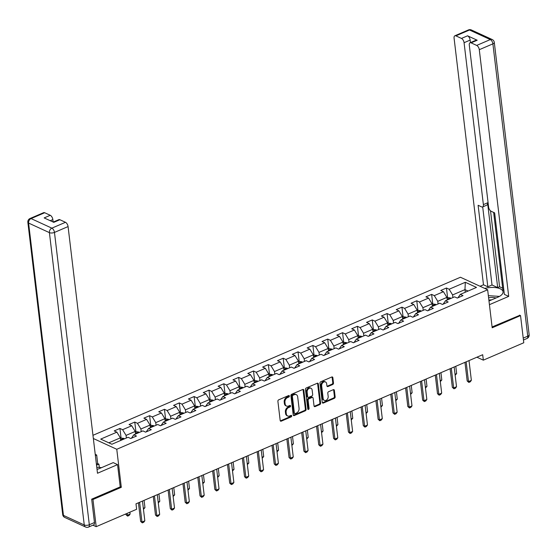 <?xml version="1.0" encoding="UTF-8"?>
<svg xmlns="http://www.w3.org/2000/svg" width="557" height="557" viewBox="0 0 557 557"><rect width="100%" height="100%" fill="white"/><g stroke="black" fill="none" stroke-linecap="round" stroke-linejoin="round"><path stroke-width="0.84" d="M289.368 396.027A0.829 0.62 114.7 0 0 288.623 395.561L278.702 399.829A1.191 0.884 114.7 0 0 277.894 401.298L280.185 420.5A1.191 0.884 114.7 0 0 281.243 421.162L291.172 416.894A0.829 0.62 114.7 0 0 290.991 415.404L289.71 415.954A3.802 2.82 114.7 0 1 287.711 415.995A3.802 2.82 114.7 0 1 286.312 413.83L286.117 412.229A3.802 2.82 114.7 0 1 288.7 407.529L289.988 406.979A0.829 0.62 114.7 0 0 289.807 405.482L288.526 406.032A3.802 2.82 114.7 0 1 286.528 406.074A3.802 2.82 114.7 0 1 285.128 403.909L284.94 402.307A3.802 2.82 114.7 0 1 287.516 397.607L288.805 397.057A0.829 0.62 114.7 0 0 289.368 396.027M286.528 406.074L285.797 405.733A3.802 2.82 114.7 0 1 284.39 403.567L284.202 401.966A3.802 2.82 114.7 0 1 286.785 397.273L288.066 396.716A0.829 0.62 114.7 0 0 288.61 395.567M280.31 420.883A1.191 0.884 114.7 0 0 280.512 420.827L290.434 416.559A0.829 0.62 114.7 0 0 290.977 415.411M287.711 415.995L286.98 415.654A3.802 2.82 114.7 0 1 285.574 413.489L285.386 411.888A3.802 2.82 114.7 0 1 287.969 407.188L289.25 406.638A0.829 0.62 114.7 0 0 289.793 405.489M332.689 384.511A1.191 0.884 114.7 0 0 333.497 383.049L332.856 377.66A1.191 0.884 114.7 0 0 331.798 376.992L320.776 381.733A1.191 0.884 114.7 0 0 319.969 383.202L322.259 402.405A1.191 0.884 114.7 0 0 323.318 403.066L334.339 398.325A1.191 0.884 114.7 0 0 335.147 396.863L334.367 390.353A1.191 0.884 114.7 0 0 333.309 389.684L328.595 391.717A1.191 0.884 114.7 0 0 327.788 393.186L328.17 396.41A3.175 2.36 114.7 0 1 327.043 399.606A3.175 2.36 114.7 0 1 324.348 400.372A3.175 2.36 114.7 0 1 323.171 398.561L321.668 385.917A3.175 2.36 114.7 0 1 322.788 382.722A3.175 2.36 114.7 0 1 325.49 381.963A3.175 2.36 114.7 0 1 326.66 383.773L326.917 385.876A1.191 0.884 114.7 0 0 327.976 386.544L332.689 384.511L331.958 384.177A1.191 0.884 114.7 0 0 332.766 382.708L332.118 377.319A1.191 0.884 114.7 0 0 331.993 376.936M492.186 327.788L520.537 315.596L523.775 342.764L483.337 360.156L482.689 354.718L135.985 503.848L136.632 509.279L96.194 526.671L92.956 499.504L121.308 487.312L116.768 449.276L487.647 289.758L492.186 327.788M303.809 390.151A1.191 0.884 114.7 0 0 302.75 389.489L291.729 394.224A1.191 0.884 114.7 0 0 290.921 395.693L293.212 414.895A1.191 0.884 114.7 0 0 294.277 415.557L305.292 410.822A1.191 0.884 114.7 0 0 306.099 409.353L303.809 390.151L303.078 389.816A1.191 0.884 114.7 0 0 302.952 389.427M306.253 387.978L317.274 383.244A1.191 0.884 114.7 0 1 318.332 383.905L320.623 403.108A1.191 0.884 114.7 0 1 319.815 404.577L315.102 406.603A1.191 0.884 114.7 0 1 314.037 405.935L313.111 398.151A1.191 0.884 114.7 0 0 312.052 397.489L308.919 398.833A1.191 0.884 114.7 0 0 308.112 400.302L309.079 408.406A0.829 0.62 114.7 0 1 307.77 408.97L305.445 389.447A1.191 0.884 114.7 0 1 306.253 387.978M92.963 435.309L460.444 277.247L487.647 289.758M116.768 449.276L93.346 438.505M447.626 297.765L446.456 288.004L440.754 290.462L443.435 291.694L434.3 295.621L431.619 294.388L425.91 296.846L428.591 298.079L419.456 302.005L416.775 300.773L411.066 303.231L413.747 304.463L404.612 308.39L401.931 307.158L396.222 309.615L398.909 310.848L389.775 314.775L387.087 313.542L381.378 316L384.065 317.232L374.931 321.159L372.243 319.927L366.534 322.385L369.221 323.617L360.087 327.544L357.406 326.311L351.697 328.769L354.377 330.002L345.243 333.928L342.562 332.696L336.853 335.154L339.533 336.386L330.398 340.313L327.718 339.081L322.009 341.532L324.696 342.771L315.561 346.698L312.874 345.465L307.165 347.916L309.852 349.155L300.717 353.082L298.03 351.85L292.321 354.301L295.008 355.54L285.873 359.467L283.193 358.235L277.483 360.685L280.164 361.918L271.029 365.852L268.349 364.612L262.639 367.07L265.32 368.302L256.185 372.236L253.505 370.997L247.795 373.455L250.483 374.687L241.348 378.621L238.661 377.381L232.951 379.839L235.639 381.072L226.504 384.998L223.817 383.766L218.107 386.224L220.795 387.456L211.66 391.383L208.979 390.151L203.27 392.608L205.951 393.841L196.816 397.768L194.135 396.535L188.426 398.993L191.107 400.225L181.972 404.152L179.291 402.92L173.582 405.378L176.27 406.61L167.135 410.537L164.447 409.304L158.738 411.762L161.426 412.995L152.291 416.921L149.603 415.689L143.894 418.147L146.582 419.379L137.447 423.306L134.766 422.074L129.057 424.525L131.737 425.764L122.603 429.691L119.922 428.458L114.213 430.909L116.893 432.148L100.72 439.104L111.894 444.242L128.068 437.287L130.756 438.519L136.465 436.061L133.777 434.829L131.41 438.241M446.456 288.004L449.144 289.243L465.318 282.281L476.493 287.419L460.319 294.381L462.999 295.614L457.297 298.065L454.609 296.832L445.475 300.766L448.162 301.998L442.453 304.449L439.765 303.217L430.631 307.144L433.318 308.383L427.609 310.834L424.928 309.601L415.794 313.528L418.474 314.768L412.765 317.218L410.084 315.986L400.949 319.913L403.63 321.152L397.921 323.603L395.24 322.371L386.105 326.298L388.786 327.53L383.084 329.988L380.396 328.755L371.261 332.682L373.949 333.915L368.24 336.372L365.552 335.14L356.417 339.067L359.105 340.299L353.396 342.757L350.708 341.525L341.58 345.451L344.261 346.684L338.552 349.142L335.871 347.909L326.736 351.836L329.417 353.068L323.708 355.526L321.027 354.294L311.892 358.221L314.573 359.453L308.87 361.911L306.183 360.678L297.048 364.605L299.736 365.838L294.026 368.295L291.339 367.056L282.204 370.99L284.892 372.222L279.182 374.68L276.495 373.441L267.367 377.374L270.048 378.607L264.338 381.065L261.658 379.825L252.523 383.759L255.203 384.991L249.494 387.442L246.814 386.21L237.679 390.137L240.359 391.376L234.657 393.827L231.97 392.594L222.835 396.521L225.522 397.761L219.813 400.211L217.126 398.979L207.991 402.906L210.678 404.145L204.969 406.596L202.282 405.364L193.154 409.291L195.834 410.523L190.125 412.981L187.444 411.748L178.31 415.675L180.99 416.908L175.281 419.365L172.6 418.133L163.466 422.06L166.146 423.292L160.444 425.75L157.756 424.518L148.622 428.444L151.309 429.677L145.6 432.135L142.912 430.902L133.777 434.829M438.074 303.948L437.76 301.323L446.895 297.396L447.208 300.021M443.1 304.171L445.475 300.766M446.895 297.396L443.435 291.694M437.76 301.323L434.3 295.621M423.229 310.333L422.916 307.708L432.051 303.781L432.364 306.406M428.263 310.555L430.631 307.144M432.051 303.781L428.591 298.079M422.916 307.708L419.456 302.005M408.385 316.717L408.072 314.092L417.207 310.165L417.52 312.783M413.419 316.94L415.794 313.528M417.207 310.165L413.747 304.463M408.072 314.092L404.612 308.39M393.541 323.102L393.235 320.477L402.363 316.55L402.676 319.168M398.575 323.325L400.949 319.913M402.363 316.55L398.909 310.848M393.235 320.477L389.775 314.775M378.704 329.486L378.391 326.862L387.526 322.928L387.839 325.553M383.731 329.709L386.105 326.298M387.526 322.928L384.065 317.232M378.391 326.862L374.931 321.159M363.86 335.871L363.547 333.246L372.682 329.312L372.995 331.937M368.887 336.094L371.261 332.682M372.682 329.312L369.221 323.617M363.547 333.246L360.087 327.544M349.016 342.249L348.703 339.631L357.838 335.697L358.151 338.322M354.05 342.478L356.417 339.067M357.838 335.697L354.377 330.002M348.703 339.631L345.243 333.928M334.172 348.633L333.859 346.015L342.994 342.082L343.307 344.706M339.206 348.863L341.58 345.451M342.994 342.082L339.533 336.386M333.859 346.015L330.398 340.313M319.328 355.018L319.022 352.393L328.15 348.466L328.463 351.091M324.362 355.248L326.736 351.836M328.15 348.466L324.696 342.771M319.022 352.393L315.561 346.698M304.491 361.402L304.178 358.778L313.312 354.851L313.626 357.476M309.518 361.625L311.892 358.221M313.312 354.851L309.852 349.155M304.178 358.778L300.717 353.082M289.647 367.787L289.334 365.162L298.468 361.235L298.782 363.86M294.674 368.01L297.048 364.605M298.468 361.235L295.008 355.54M289.334 365.162L285.873 359.467M274.803 374.172L274.49 371.547L283.624 367.62L283.938 370.245M279.837 374.395L282.204 370.99M283.624 367.62L280.164 361.918M274.49 371.547L271.029 365.852M259.959 380.556L259.646 377.931L268.78 374.005L269.094 376.629M264.993 380.779L267.367 377.374M268.78 374.005L265.32 368.302M259.646 377.931L256.185 372.236M245.115 386.941L244.808 384.316L253.936 380.389L254.25 383.014M250.149 387.164L252.523 383.759M253.936 380.389L250.483 374.687M244.808 384.316L241.348 378.621M230.278 393.326L229.964 390.701L239.099 386.774L239.413 389.399M235.305 393.548L237.679 390.137M239.099 386.774L235.639 381.072M229.964 390.701L226.504 384.998M215.434 399.71L215.12 397.085L224.255 393.158L224.568 395.783M220.461 399.933L222.835 396.521M224.255 393.158L220.795 387.456M215.12 397.085L211.66 391.383M200.59 406.095L200.276 403.47L209.411 399.543L209.724 402.161M205.624 406.318L207.991 402.906M209.411 399.543L205.951 393.841M200.276 403.47L196.816 397.768M185.746 412.479L185.432 409.855L194.567 405.928L194.88 408.546M190.779 412.702L193.154 409.291M194.567 405.928L191.107 400.225M185.432 409.855L181.972 404.152M170.902 418.864L170.588 416.239L179.723 412.305L180.036 414.93M175.935 419.087L178.31 415.675M179.723 412.305L176.27 406.61M170.588 416.239L167.135 410.537M156.064 425.242L155.751 422.624L164.886 418.69L165.199 421.315M161.091 425.471L163.466 422.06M164.886 418.69L161.426 412.995M155.751 422.624L152.291 416.921M141.22 431.626L140.907 429.008L150.042 425.075L150.355 427.699M146.247 431.856L148.622 428.444M150.042 425.075L146.582 419.379M140.907 429.008L137.447 423.306M126.376 438.011L126.063 435.386L135.198 431.459L135.511 434.084M135.198 431.459L131.737 425.764M126.063 435.386L122.603 429.691M108.796 442.815L120.354 437.844L120.667 440.469M120.354 437.844L116.893 432.148M91.961 499.051L92.956 499.504M92.942 525.174L96.194 526.671M520.537 315.596L519.542 315.137M476.917 357.204L483.337 360.156M465.283 292.244L464.97 289.619L452.604 294.938L452.918 297.563M468.068 291.046L464.97 289.619L465.318 282.281M457.945 297.786L460.319 294.381M452.604 294.938L449.144 289.243M121.085 438.213L119.922 428.458M135.929 431.828L134.766 422.074M150.773 425.451L149.603 415.689M165.61 419.066L164.447 409.304M180.454 412.681L179.291 402.92M195.298 406.297L194.135 396.535M210.142 399.912L208.979 390.151M224.986 393.527L223.817 383.766M239.823 387.143L238.661 377.381M254.667 380.758L253.505 370.997M269.511 374.374L268.349 364.612M284.355 367.989L283.193 358.235M299.2 361.604L298.03 351.85M314.037 355.22L312.874 345.465M328.881 348.835L327.718 339.081M343.725 342.451L342.562 332.696M358.569 336.073L357.406 326.311M373.413 329.688L372.243 319.927M388.25 323.304L387.087 313.542M403.094 316.919L401.931 307.158M417.938 310.534L416.775 300.773M432.782 304.15L431.619 294.388M121.308 487.312L120.208 486.804M293.337 415.285A1.191 0.884 114.7 0 0 293.539 415.223L304.561 410.481A1.191 0.884 114.7 0 0 305.368 409.012L303.078 389.816M292.933 395.275A0.829 0.62 114.7 0 0 292.369 396.306L294.381 413.162A0.829 0.62 114.7 0 0 295.119 413.628L296.477 413.043A3.802 2.82 114.7 0 0 299.06 408.344L297.682 396.821A3.802 2.82 114.7 0 0 296.282 394.655A3.802 2.82 114.7 0 0 294.291 394.697L292.933 395.275L292.202 394.941A0.829 0.62 114.7 0 0 291.638 395.971L292.369 396.306M294.688 413.635L293.95 413.294A0.829 0.62 114.7 0 1 293.643 412.821L291.638 395.971M296.282 394.655L295.551 394.321A3.802 2.82 114.7 0 0 293.553 394.356L294.291 394.697M292.202 394.941L293.553 394.356M314.162 406.325A1.191 0.884 114.7 0 0 314.364 406.262L319.084 404.236A1.191 0.884 114.7 0 0 319.885 402.767L317.601 383.564A1.191 0.884 114.7 0 0 317.476 383.181M312.672 397.475L311.934 397.134A1.191 0.884 114.7 0 0 311.314 397.148L308.188 398.492A1.191 0.884 114.7 0 0 307.38 399.961L308.348 408.065L309.079 408.406M307.798 409.089A0.829 0.62 114.7 0 0 308.348 408.065M312.15 390.074A3.175 2.36 114.7 0 0 310.973 388.257A3.175 2.36 114.7 0 0 308.279 389.023A3.175 2.36 114.7 0 0 307.151 392.219L307.68 396.675A1.191 0.884 114.7 0 0 308.745 397.336L311.871 395.992A1.191 0.884 114.7 0 0 312.679 394.523L312.15 390.074M310.973 388.257L310.242 387.923A3.175 2.36 114.7 0 0 307.541 388.682A3.175 2.36 114.7 0 0 306.413 391.884L307.151 392.219M308.118 397.35L307.387 397.009A1.191 0.884 114.7 0 1 306.949 396.333L306.413 391.884M327.043 386.266A1.191 0.884 114.7 0 0 327.238 386.203L331.958 384.177M325.49 381.963L324.759 381.622A3.175 2.36 114.7 0 0 322.057 382.387A3.175 2.36 114.7 0 0 320.929 385.583L321.668 385.917M324.348 400.372L323.61 400.03A3.175 2.36 114.7 0 1 322.44 398.22L320.929 385.583M322.385 402.788A1.191 0.884 114.7 0 0 322.587 402.732L333.601 397.99A1.191 0.884 114.7 0 0 334.409 396.521L333.636 390.011A1.191 0.884 114.7 0 0 333.511 389.628M120.43 438.498L121.342 438.101L123.765 438.373A3.203 1.657 66.7 0 1 124.434 438.853M122.624 439.626A3.203 1.657 -113.3 0 0 122.526 439.536L121.384 440.03A3.203 1.657 66.7 0 1 121.482 440.121M125.854 513.916L125.945 514.654L127.268 515.267L130.122 514.034L129.899 512.175M130.122 514.034L129.022 515.504L127.595 516.116L125.945 514.654M127.045 513.408L127.595 516.116M142.474 501.056L144.827 520.802L143.727 522.264L142.3 522.877L141.972 522.027L140.649 521.415L138.428 502.797M144.827 520.802L141.972 522.027L139.619 502.282M142.3 522.877L140.649 521.415M96.772 467.246L101.583 467.629M97.74 469.175A7.861 3.349 -6.8 0 0 96.974 468.973M495.974 297.995A7.861 3.349 -6.8 0 0 489.38 297.675A7.861 3.349 -6.8 0 0 488.607 297.807M491.713 299.826A5.382 2.291 -6.8 0 0 489.861 299.979A5.382 2.291 -6.8 0 0 488.893 300.167M488.357 295.676L499.469 296.387M97.029 469.391A13.605 5.793 -6.8 0 0 99.717 468.437L113.224 462.623L117.562 464.622L97.489 473.255L68.072 226.574L54.468 232.422L89.322 524.75L94.46 522.536L91.675 499.169L120.221 486.895L117.562 464.622M95.379 455.577L96.681 455.02L95.233 454.352M99.383 467.455L98.881 464.141L97.705 463.605L96.681 455.02M53.145 222.048L52.852 219.576L50.227 220.704M44.671 212.732L31.067 218.588A3.627 1.873 -113.3 0 0 30.022 218.511L43.627 212.663A3.627 1.873 66.7 0 1 44.671 212.732L50.255 215.301A3.627 1.873 66.7 0 1 52.852 219.576M53.214 222.076L58.847 219.66A3.627 1.873 66.7 0 1 59.891 219.73L65.475 222.299A3.627 1.873 66.7 0 1 68.072 226.574M50.255 215.301L44.17 217.919L53.799 222.347L59.891 219.73M94.46 522.536A3.627 1.873 66.7 0 1 93.687 524.854L88.549 527.068A3.627 1.873 -113.3 0 0 89.322 524.75A3.627 1.546 173.2 0 1 84.26 524.959L49.406 232.638L28.595 223.072L63.456 515.392L84.26 524.959A3.627 2.694 -65.3 0 0 85.604 527.026A3.627 3.627 0 0 0 88.549 527.068M96.403 464.162L97.705 463.605M98.881 464.141L96.521 465.158M488.99 301.003L497.805 297.208A13.605 5.793 -6.8 0 0 503.041 291.798A13.605 5.793 -6.8 0 0 484.75 288.422M489.429 304.672L508.708 296.38L504.363 294.388L494.651 212.885L491.19 211.298A3.627 1.873 -113.3 0 1 488.6 207.023L469.293 45.103A3.627 1.873 -113.3 0 1 470.066 42.785L476.151 40.167A3.627 1.873 66.7 0 1 477.196 40.236L467.567 35.808A3.627 1.873 66.7 0 1 470.157 40.083L470.463 42.611M493.641 212.419L502.894 289.981L503.897 290.448M490.522 210.845L499.573 286.764L502.679 288.192M499.573 286.764L497.673 287.579L492.012 284.982L487.821 286.778L483.483 284.787L454.073 38.106A3.627 1.873 -113.3 0 1 454.846 35.787A3.627 1.873 -113.3 0 1 455.891 35.857L461.474 38.426L467.567 35.808M480.05 286.263L483.483 284.787M508.708 296.38L479.292 49.698A3.627 1.873 -113.3 0 0 476.695 45.423L471.111 42.854A3.627 1.873 -113.3 0 0 470.066 42.785M470.157 40.083L464.072 42.701L483.379 204.621A3.627 1.873 -113.3 0 1 482.606 206.939A3.627 1.873 -113.3 0 1 481.561 206.87L478.108 205.275L487.821 286.778M464.072 42.701A3.627 1.873 -113.3 0 0 461.474 38.426M519.862 315.283L492.082 326.952M483.379 204.621L487.563 202.818L497.673 287.579M487.563 202.818A3.627 1.873 66.7 0 1 486.79 205.136L482.606 206.939M482.696 206.898L492.012 284.982M135.274 432.114L136.186 431.724L138.609 431.988A3.203 1.657 66.7 0 1 139.271 432.469M137.468 433.242A3.203 1.657 -113.3 0 0 137.37 433.151L136.228 433.645A3.203 1.657 66.7 0 1 136.326 433.736M143.337 508.353L144.959 507.657L144.089 500.36M144.959 507.657L143.455 509.3M150.118 425.729L151.031 425.339L153.454 425.604A3.203 1.657 66.7 0 1 154.115 426.084M152.312 426.857A3.203 1.657 -113.3 0 0 152.207 426.766L151.065 427.261A3.203 1.657 66.7 0 1 151.17 427.351M158.181 501.968L159.803 501.272L158.933 493.975M159.803 501.272L158.292 502.915M157.311 494.672L159.664 514.417L158.571 515.879L157.144 516.492L156.809 515.643L155.487 515.037L153.266 496.412M159.664 514.417L156.809 515.643L154.456 495.897M157.144 516.492L155.487 515.037M172.155 488.287L174.508 508.033L173.415 509.495L171.988 510.108L171.653 509.258L170.331 508.652L168.11 490.028M174.508 508.033L171.653 509.258L169.3 489.519M171.988 510.108L170.331 508.652M164.963 419.344L165.868 418.955L168.291 419.219A3.203 1.657 66.7 0 1 168.959 419.7M167.149 420.472A3.203 1.657 -113.3 0 0 167.051 420.382L165.909 420.876A3.203 1.657 66.7 0 1 166.007 420.967M173.025 495.584L174.647 494.888L173.777 487.591M174.647 494.888L173.136 496.531M179.807 412.96L180.712 412.57L183.135 412.834A3.203 1.657 66.7 0 1 183.803 413.315M181.993 414.088A3.203 1.657 -113.3 0 0 181.895 413.997L180.753 414.492A3.203 1.657 66.7 0 1 180.851 414.582M187.869 489.199L189.491 488.503L188.621 481.206M189.491 488.503L187.981 490.146M194.644 406.575L195.556 406.185L197.979 406.45A3.203 1.657 66.7 0 1 198.647 406.93M196.837 407.71A3.203 1.657 -113.3 0 0 196.739 407.62L195.598 408.107A3.203 1.657 66.7 0 1 195.695 408.197M202.713 482.815L204.335 482.118L203.465 474.822M204.335 482.118L202.825 483.761M186.999 481.902L189.352 501.648L188.259 503.11L186.832 503.73L186.498 502.874L185.175 502.268L182.954 483.643M189.352 501.648L186.498 502.874L184.144 483.135M186.832 503.73L185.175 502.268M201.843 475.518L204.196 495.264L203.096 496.726L201.669 497.345L201.342 496.489L200.019 495.883L197.798 477.258M204.196 495.264L201.342 496.489L198.988 476.75M201.669 497.345L200.019 495.883M216.687 469.133L219.04 488.879L217.94 490.341L216.513 490.961L216.186 490.104L214.863 489.499L212.642 470.874M219.04 488.879L216.186 490.104L213.832 470.366M216.513 490.961L214.863 489.499M209.488 400.191L210.4 399.801L212.823 400.065A3.203 1.657 66.7 0 1 213.484 400.546M211.681 401.325A3.203 1.657 -113.3 0 0 211.583 401.235L210.442 401.722A3.203 1.657 66.7 0 1 210.539 401.813M217.55 476.43L219.173 475.734L218.302 468.437M219.173 475.734L217.669 477.377M231.524 462.749L233.877 482.494L232.784 483.963L231.357 484.576L231.023 483.72L229.7 483.114L227.479 464.489M233.877 482.494L231.023 483.72L228.669 463.981M231.357 484.576L229.7 483.114M224.332 393.806L225.244 393.416L227.667 393.681A3.203 1.657 66.7 0 1 228.328 394.161M226.525 394.941A3.203 1.657 -113.3 0 0 226.421 394.85L225.279 395.338A3.203 1.657 66.7 0 1 225.383 395.428M232.394 470.045L234.017 469.349L233.146 462.052M234.017 469.349L232.506 470.992M246.368 456.371L248.721 476.11L247.628 477.579L246.201 478.191L245.867 477.335L244.544 476.729L242.323 458.105M248.721 476.11L245.867 477.335L243.513 457.596M246.201 478.191L244.544 476.729M239.176 387.421L240.081 387.031L242.504 387.296A3.203 1.657 66.7 0 1 243.172 387.776M241.362 388.556A3.203 1.657 -113.3 0 0 241.265 388.466L240.123 388.953A3.203 1.657 66.7 0 1 240.22 389.044M247.238 463.661L248.861 462.964L247.99 455.668M248.861 462.964L247.35 464.608M261.212 449.986L263.565 469.725L262.472 471.194L261.045 471.807L260.711 470.95L259.388 470.345L257.167 451.72M263.565 469.725L260.711 470.95L258.357 451.212M261.045 471.807L259.388 470.345M254.02 381.037L254.925 380.647L257.348 380.911A3.203 1.657 66.7 0 1 258.016 381.392M256.206 382.172A3.203 1.657 -113.3 0 0 256.109 382.081L254.967 382.568A3.203 1.657 66.7 0 1 255.064 382.659M262.082 457.276L263.705 456.58L262.834 449.283M263.705 456.58L262.194 458.223M276.056 443.602L278.409 463.34L277.309 464.81L275.882 465.422L275.555 464.573L274.232 463.96L272.011 445.342M278.409 463.34L275.555 464.573L273.202 444.827M275.882 465.422L274.232 463.96M268.857 374.652L269.769 374.262L272.192 374.534A3.203 1.657 66.7 0 1 272.86 375.007M271.05 375.787A3.203 1.657 -113.3 0 0 270.953 375.697L269.811 376.184A3.203 1.657 66.7 0 1 269.908 376.274M276.926 450.892L278.549 450.195L277.678 442.906M278.549 450.195L277.038 451.838M290.9 437.217L293.254 456.956L292.153 458.425L290.726 459.038L290.399 458.188L289.076 457.576L286.855 438.958M293.254 456.956L290.399 458.188L288.046 438.443M290.726 459.038L289.076 457.576M283.701 368.268L284.613 367.878L287.036 368.149A3.203 1.657 66.7 0 1 287.697 368.623M285.894 369.402A3.203 1.657 -113.3 0 0 285.797 369.312L284.655 369.799A3.203 1.657 66.7 0 1 284.752 369.897M291.764 444.507L293.386 443.811L292.516 436.521M293.386 443.811L291.882 445.454M305.737 430.833L308.091 450.571L306.998 452.04L305.57 452.653L305.243 451.804L303.913 451.191L301.692 432.573M308.091 450.571L305.243 451.804L302.883 432.058M305.57 452.653L303.913 451.191M298.545 361.89L299.457 361.493L301.88 361.765A3.203 1.657 66.7 0 1 302.542 362.238M300.738 363.018A3.203 1.657 -113.3 0 0 300.634 362.927L299.492 363.422A3.203 1.657 66.7 0 1 299.596 363.512M306.608 438.129L308.23 437.426L307.36 430.136M308.23 437.426L306.719 439.069M320.581 424.448L322.935 444.187L321.842 445.656L320.414 446.268L320.08 445.419L318.757 444.806L316.536 426.189M322.935 444.187L320.08 445.419L317.727 425.673M320.414 446.268L318.757 444.806M313.389 355.505L314.294 355.108L316.717 355.38A3.203 1.657 66.7 0 1 317.386 355.853M315.575 356.633A3.203 1.657 -113.3 0 0 315.478 356.543L314.336 357.037A3.203 1.657 66.7 0 1 314.433 357.128M321.452 431.745L323.074 431.041L322.204 423.752M323.074 431.041L321.563 432.685M335.425 418.063L337.779 437.802L336.686 439.271L335.258 439.884L334.924 439.034L333.601 438.422L331.38 419.804M337.779 437.802L334.924 439.034L332.571 419.289M335.258 439.884L333.601 438.422M328.233 349.121L329.138 348.724L331.561 348.995A3.203 1.657 66.7 0 1 332.23 349.476M330.419 350.249A3.203 1.657 -113.3 0 0 330.322 350.158L329.18 350.652A3.203 1.657 66.7 0 1 329.278 350.743M336.296 425.36L337.918 424.664L337.048 417.367M337.918 424.664L336.407 426.307M350.269 411.679L352.623 431.424L351.523 432.886L350.095 433.499L349.768 432.65L348.445 432.044L346.224 413.419M352.623 431.424L349.768 432.65L347.415 412.904M350.095 433.499L348.445 432.044M343.07 342.736L343.982 342.346L346.405 342.611A3.203 1.657 66.7 0 1 347.074 343.091M345.263 343.864A3.203 1.657 -113.3 0 0 345.166 343.773L344.024 344.268A3.203 1.657 66.7 0 1 344.122 344.358M351.14 418.975L352.762 418.279L351.892 410.982M352.762 418.279L351.251 419.922M365.113 405.294L367.467 425.04L366.367 426.502L364.939 427.115L364.612 426.265L363.289 425.659L361.068 407.035M367.467 425.04L364.612 426.265L362.259 406.519M364.939 427.115L363.289 425.659M357.914 336.351L358.826 335.962L361.249 336.226A3.203 1.657 66.7 0 1 361.911 336.707M360.107 337.479A3.203 1.657 -113.3 0 0 360.01 337.389L358.868 337.883A3.203 1.657 66.7 0 1 358.966 337.974M365.977 412.591L367.599 411.895L366.729 404.598M367.599 411.895L366.095 413.538M379.951 398.909L382.304 418.655L381.211 420.117L379.783 420.73L379.456 419.881L378.126 419.275L375.905 400.65M382.304 418.655L379.456 419.881L377.096 400.142M379.783 420.73L378.126 419.275M372.758 329.967L373.67 329.577L376.093 329.841A3.203 1.657 66.7 0 1 376.755 330.322M374.952 331.095A3.203 1.657 -113.3 0 0 374.847 331.004L373.705 331.499A3.203 1.657 66.7 0 1 373.81 331.589M380.821 406.206L382.443 405.51L381.573 398.213M382.443 405.51L380.932 407.153M394.795 392.525L397.148 412.271L396.055 413.733L394.628 414.352L394.293 413.496L392.97 412.89L390.749 394.265M397.148 412.271L394.293 413.496L391.94 393.757M394.628 414.352L392.97 412.89M387.602 323.582L388.507 323.192L390.93 323.457A3.203 1.657 66.7 0 1 391.599 323.937M389.789 324.71A3.203 1.657 -113.3 0 0 389.691 324.62L388.549 325.114A3.203 1.657 66.7 0 1 388.647 325.204M395.665 399.822L397.287 399.125L396.417 391.829M397.287 399.125L395.776 400.768M409.639 386.14L411.992 405.886L410.899 407.348L409.472 407.968L409.137 407.111L407.815 406.506L405.593 387.881M411.992 405.886L409.137 407.111L406.784 387.373M409.472 407.968L407.815 406.506M402.446 317.198L403.352 316.808L405.774 317.072A3.203 1.657 66.7 0 1 406.443 317.553M404.633 318.332A3.203 1.657 -113.3 0 0 404.535 318.242L403.393 318.729A3.203 1.657 66.7 0 1 403.491 318.82M410.509 393.437L412.131 392.741L411.261 385.444M412.131 392.741L410.62 394.384M424.483 379.756L426.836 399.501L425.736 400.97L424.309 401.583L423.981 400.727L422.659 400.121L420.438 381.496M426.836 399.501L423.981 400.727L421.628 380.988M424.309 401.583L422.659 400.121M417.284 310.813L418.196 310.423L420.619 310.688A3.203 1.657 66.7 0 1 421.287 311.168M419.477 311.948A3.203 1.657 -113.3 0 0 419.379 311.857L418.237 312.345A3.203 1.657 66.7 0 1 418.335 312.435M425.353 387.052L426.975 386.356L426.105 379.059M426.975 386.356L425.464 387.999M439.327 373.371L441.68 393.117L440.58 394.586L439.153 395.198L438.825 394.342L437.503 393.736L435.282 375.112M441.68 393.117L438.825 394.342L436.472 374.603M439.153 395.198L437.503 393.736M432.128 304.428L433.04 304.038L435.463 304.303A3.203 1.657 66.7 0 1 436.131 304.783M434.321 305.563A3.203 1.657 -113.3 0 0 434.223 305.473L433.081 305.96A3.203 1.657 66.7 0 1 433.179 306.051M440.19 380.668L441.812 379.971L440.942 372.675M441.812 379.971L440.308 381.615M454.164 366.993L456.517 386.732L455.424 388.201L453.997 388.814L453.67 387.957L452.34 387.352L450.126 368.727M456.517 386.732L453.67 387.957L451.309 368.219M453.997 388.814L452.34 387.352M446.972 298.044L447.884 297.654L450.307 297.918A3.203 1.657 66.7 0 1 450.968 298.399M449.165 299.179A3.203 1.657 -113.3 0 0 449.06 299.088L447.919 299.575A3.203 1.657 66.7 0 1 448.023 299.666M455.034 374.283L456.656 373.587L455.786 366.29M456.656 373.587L455.146 375.23M469.008 360.609L471.361 380.347L470.268 381.817L468.841 382.429L468.507 381.573L467.184 380.967L464.963 362.342M471.361 380.347L468.507 381.573L466.153 361.834M468.841 382.429L467.184 380.967M286.785 397.273L287.516 397.607M284.202 401.966L284.94 402.307M284.39 403.567L285.128 403.909M289.25 406.638L289.988 406.979M287.969 407.188L288.7 407.529M285.386 411.888L286.117 412.229M285.574 413.489L286.312 413.83M290.434 416.559L291.172 416.894M280.512 420.827L281.243 421.162M288.066 396.716L288.805 397.057M305.368 409.012L306.099 409.353M304.561 410.481L305.292 410.822M293.539 415.223L294.277 415.557M293.643 412.821L294.381 413.162M317.601 383.564L318.332 383.905M319.885 402.767L320.623 403.108M319.084 404.236L319.815 404.577M314.364 406.262L315.102 406.603M311.314 397.148L312.052 397.489M308.188 398.492L308.919 398.833M307.38 399.961L308.112 400.302M306.949 396.333L307.68 396.675M327.238 386.203L327.976 386.544M322.44 398.22L323.171 398.561M333.636 390.011L334.367 390.353M334.409 396.521L335.147 396.863M333.601 397.99L334.339 398.325M322.587 402.732L323.318 403.066M332.118 377.319L332.856 377.66M332.766 382.708L333.497 383.049M123.703 438.366L120.577 439.71M30.022 218.511A3.627 3.627 0 0 0 27.85 222.271A3.627 1.546 173.2 0 0 28.595 223.072A3.627 2.694 -65.3 0 1 31.067 218.588L51.871 228.154L65.475 222.299M51.871 228.154A3.627 2.694 114.7 0 0 49.406 232.638A3.627 1.546 173.2 0 0 54.468 232.422A3.627 1.873 -113.3 0 0 51.871 228.154M64.793 517.46A3.627 2.694 114.7 0 1 63.456 515.392A3.627 1.546 173.2 0 1 62.704 514.598A3.627 3.627 0 0 0 64.793 517.46L85.604 527.026M477.196 40.236L471.111 42.854M476.695 45.423L490.299 39.575L469.495 30.008L455.891 35.857M523.225 338.12L527.751 336.17L492.896 43.85L479.292 49.698M490.299 39.575A3.627 1.873 66.7 0 1 492.896 43.85A3.627 1.546 173.2 0 0 494.296 42.402A3.627 3.627 0 0 0 492.207 39.54A3.627 2.694 114.7 0 0 490.299 39.575M469.495 30.008A3.627 2.694 -65.3 0 1 471.396 29.974A3.627 3.627 0 0 0 468.451 29.932A3.627 1.873 66.7 0 1 469.495 30.008M494.296 42.402L529.15 334.729A3.627 1.546 173.2 0 1 527.751 336.17A3.627 1.873 66.7 0 1 526.978 338.489L523.448 340.007M138.547 431.981L135.421 433.325M153.391 425.597L150.265 426.941M168.235 419.212L165.109 420.556M183.072 412.828L179.946 414.171M197.916 406.443L194.79 407.787M212.76 400.058L209.634 401.402M227.604 393.674L224.478 395.017M242.448 387.289L239.322 388.64M257.285 380.904L254.159 382.255M272.129 374.527L269.003 375.871M286.973 368.142L283.847 369.486M301.817 361.758L298.691 363.101M316.661 355.373L313.535 356.717M331.499 348.988L328.372 350.332M346.343 342.604L343.216 343.947M361.187 336.219L358.06 337.563M376.031 329.835L372.905 331.178M390.875 323.45L387.749 324.794M405.712 317.065L402.586 318.409M420.556 310.681L417.43 312.024M435.4 304.296L432.274 305.64M450.244 297.911L447.118 299.262M27.85 222.271L62.704 514.598M492.207 39.54L471.396 29.974M468.451 29.932L454.846 35.787M526.978 338.489A3.627 3.627 0 0 0 529.15 334.729"/></g></svg>
